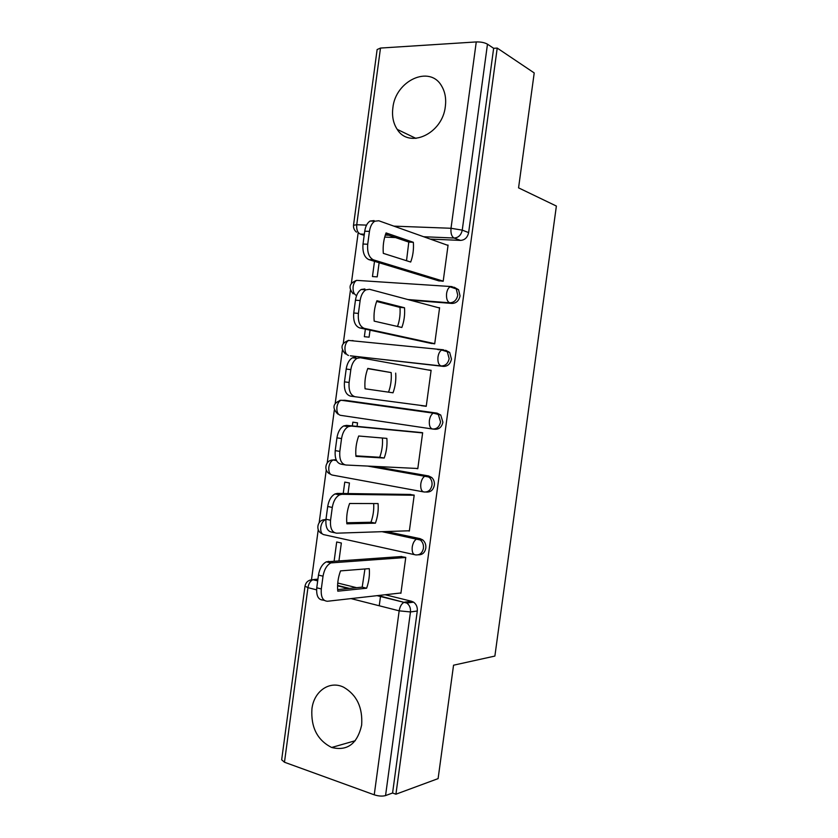 <?xml version="1.0" encoding="UTF-8"?>
<svg xmlns="http://www.w3.org/2000/svg" width="838" height="838" viewBox="0 0 838 838"><rect width="100%" height="100%" fill="white"/><g stroke="black" fill="none" stroke-linecap="round" stroke-linejoin="round"><path stroke-width="1.26" d="M392.854 107.987C391.838 116.293 393.294 123.427 397.233 129.387C409.07 149.122 442.569 133.891 445.345 106.436C446.308 98.695 445.093 91.939 441.71 86.167C429.842 64.474 395.327 80.689 392.854 107.987M311.925 708.896C310.804 727.374 317.382 740.237 331.659 747.475C347.33 751.319 357.323 743.861 361.66 725.09C362.791 707.555 356.831 694.953 343.758 687.275C329.711 680.152 313.936 691.151 311.925 708.896M410.222 300.172L451.996 303.44C456.27 303.283 458.952 300.769 460.041 295.877L458.543 289.686L454.29 287.298M350.347 355.794L443.459 366.395C447.702 366.384 450.373 363.943 451.462 359.083L449.671 352.421L445.648 350.263M433.12 429.077L434.932 429.255C439.154 429.391 441.815 427.034 442.904 422.195L440.736 415.03L437.111 413.144L434.775 412.862L438.41 414.747L440.568 421.933C439.479 426.793 436.818 429.15 432.586 429.025C430.051 428.27 428.983 425.411 429.381 420.456C429.999 416.769 431.298 414.328 433.298 413.144L340.961 400.218C338.856 401.318 337.505 403.612 336.918 407.111C336.572 411.814 337.756 414.548 340.469 415.313L432.377 428.993M425.976 492.032L426.416 492.032C430.617 492.315 433.267 490.041 434.346 485.223C434.671 482.091 433.812 479.525 431.759 477.524L428.595 475.942L426.238 475.858L429.402 477.44C431.455 479.441 432.314 482.018 431.989 485.16C430.91 489.989 428.26 492.273 424.049 491.99C421.483 491.466 420.404 488.732 420.802 483.798C421.451 479.912 422.844 477.356 424.981 476.131L371.464 466.253M418.34 554.798C422.331 554.945 424.814 552.734 425.809 548.157C426.133 544.7 425.107 541.956 422.708 539.892L420.089 538.656L417.701 538.761L420.33 540.007C422.729 542.071 423.756 544.826 423.431 548.293C422.342 553.111 419.702 555.301 415.522 554.882C412.925 554.567 411.825 551.959 412.223 547.057C412.925 542.961 414.422 540.28 416.696 539.012L383.888 531.617M358.214 232.43L351.373 283.223M350.42 290.336L343.308 343.213M342.365 350.274L335.252 403.099M334.31 410.138L327.218 462.901M326.265 469.929L319.184 522.608M318.241 529.668L311.495 579.749M353.531 225.118L377.131 49.536L380.494 48.059L476.267 41.931C480.855 41.827 484.594 42.57 487.475 44.173L493.645 48.3L468.631 232.587C467.531 237.5 464.839 240.097 460.544 240.401L430.24 239.081M395.526 237.563L384.694 237.091M534.215 72.937L497.217 48.08L395.924 794.204L438.106 778.617L453.547 665.204L494.881 656.07L556.38 206.054L518.565 187.859L534.215 72.937M493.645 48.3L497.217 48.08M337.745 583.028L356.611 587.689M385.155 594.75L411.594 601.275L404.754 602.134L406.765 603.035C409.562 605.13 410.788 608.105 410.463 611.95L385.553 795.576C382.358 796.446 378.587 796.194 374.24 794.822L284.47 762.234L281.662 759.773L304.98 586.317M385.553 795.576L392.582 793.01L395.924 794.204M400.019 593.063L400.91 593.283L405.77 557.385L400.732 556.568M338.971 560.653L341.349 543.014L336.698 541.976L334.142 560.968M408.179 530.81L409.342 531.051L414.202 495.111L409.143 494.42M348.011 493.561L349.436 482.981L344.764 482.101L343.234 493.498M415.826 468.4L417.785 468.735L422.656 432.743L417.575 432.188M357.061 426.374L357.533 422.865L352.84 422.153L352.337 425.924M421.2 405.456L426.238 406.304L431.12 370.281L427.579 369.872M421.168 405.634L426.238 406.325M365.368 329.156L364.352 336.698L369.087 337.169L370.029 330.162M429.643 343.077L434.702 343.831L439.594 307.745L438.138 307.63M439.238 349.792L437.342 349.394M374.502 261.33L372.46 276.55L377.215 276.865L379.122 262.734M438.106 280.636L443.187 281.254L448.079 245.115L447.063 245.063M453.149 287.214L454.186 287.287M339.736 400.365L345.026 400.292L437.111 413.144M373.926 466.368L428.595 475.942M386.339 531.533L420.089 538.656M379.237 605.769L380.546 596.122M353.06 340.595L351.667 340.637M344.439 400.239L342.784 400.47M335.263 459.905L334.236 460.188M392.582 793.01L417.282 611.007C417.607 607.194 416.381 604.25 413.605 602.166L411.594 601.275M364.949 568.971L362.194 587.134L337.641 589.596M324.379 600.437L322.997 600.081C318.262 599.83 316.188 595.734 316.754 587.794L318.471 575.067C319.634 568.426 322.263 564.016 326.349 561.827L401.779 556.505M366.625 588.224C368.961 581.562 369.841 575.036 369.265 568.635L340.511 570.888C338.028 577.791 337.117 584.557 337.777 591.178L366.625 588.224L362.194 587.134M405.76 557.49L330.895 562.906C326.82 565.105 324.201 569.526 323.028 576.188L321.31 588.946C320.734 596.907 322.808 601.014 327.522 601.255L400.952 592.958M373.675 503.554C374.083 509.818 373.172 516.051 370.962 522.252L346.754 522.765M334.519 532.717L332.131 532.193C327.449 531.564 325.406 527.249 325.982 519.256L327.7 506.498C328.768 500.244 331.199 496.065 335.001 493.949L337.358 493.414L410.672 494.441M375.414 523.174C377.739 516.627 378.619 510.091 378.064 503.565L349.593 503.502C347.131 510.29 346.22 517.056 346.859 523.813L375.414 523.174L370.962 522.252M414.192 495.248L341.925 494.305L339.579 494.849C335.787 496.965 333.356 501.166 332.288 507.44L330.56 520.22C329.983 528.233 332.026 532.559 336.687 533.188L409.373 530.768M382.411 438.012C382.903 444.549 382.002 450.97 379.729 457.276L355.899 455.841M344.743 464.818L341.286 464.2C336.656 463.184 334.634 458.648 335.221 450.603L336.939 437.834C337.913 431.937 340.165 427.977 343.695 425.934L346.523 425.369L421.577 432.576M384.213 458.04C386.528 451.588 387.407 445.041 386.863 438.389L358.685 436.011C356.244 442.684 355.322 449.461 355.951 456.354L384.213 458.04L379.729 457.276M422.635 432.921L351.122 426.071L348.304 426.647C344.785 428.689 342.543 432.67 341.548 438.588L339.83 451.389C339.243 459.454 341.255 464.001 345.874 465.017L417.816 468.494M395.683 373.13C396.206 379.907 395.327 386.465 393.022 392.802L365.054 388.79C364.446 381.761 365.368 374.974 367.798 368.416L391.168 372.585C391.702 379.331 390.822 385.847 388.539 392.153M391.168 372.585L367.714 368.626M431.088 370.511L360.319 357.742L357.072 358.308C353.825 360.277 351.74 364.048 350.839 369.621L349.111 382.453C348.514 390.571 350.504 395.337 355.071 396.741L350.462 396.112C345.874 394.698 343.873 389.953 344.47 381.856L346.188 369.055C347.089 363.493 349.174 359.743 352.431 357.784L355.7 357.218M426.27 406.126L355.071 396.741M404.513 307.766C405.026 314.679 404.136 321.237 401.852 327.469L374.177 321.132C373.591 313.967 374.502 307.158 376.922 300.727L404.513 307.766L399.977 307.389C400.48 314.041 399.663 320.409 397.526 326.474M399.977 307.389L376.65 301.46M431.738 343.538L359.638 327.909C355.103 326.118 353.133 321.143 353.73 312.993L355.459 300.182C356.297 294.924 358.214 291.362 361.23 289.487L364.886 288.953M439.562 308.007L369.537 289.299L365.892 289.833C362.896 291.718 360.969 295.29 360.131 300.559L358.402 313.402C357.795 321.583 359.764 326.558 364.279 328.36L359.638 327.909M434.723 343.674L364.279 328.36M413.354 242.308C413.857 249.347 412.966 255.925 410.693 262.043L383.312 253.359C382.736 246.058 383.657 239.249 386.067 232.922L413.354 242.308L408.797 242.098L406.524 260.723M408.797 242.098L385.606 234.169M439.28 281.002L368.835 259.612C364.352 257.423 362.404 252.228 363.011 244.026L364.74 231.194C365.515 226.229 367.295 222.845 370.071 221.043L374.094 220.593M448.037 245.419L378.776 220.761L374.764 221.211C371.999 223.013 370.218 226.407 369.443 231.393L367.714 244.256C367.096 252.479 369.034 257.685 373.507 259.874L368.835 259.612M443.197 281.139L373.507 259.874M356.737 280.374L451.902 286.596L456.27 289.005L457.768 295.217C456.668 300.119 453.976 302.644 449.702 302.811L407.855 299.533M451.996 303.44L449.702 302.811C447.22 301.607 446.183 298.506 446.591 293.489C447.125 290.158 448.257 287.947 450.006 286.847L458.543 289.686M348.252 340.396L443.333 349.771L447.366 351.939L449.158 358.622C448.068 363.503 445.397 365.944 441.134 365.955L350.996 355.909M443.459 366.395L441.134 365.955C438.63 364.98 437.583 362.006 437.981 357.019C438.557 353.51 439.772 351.185 441.636 350.043L449.671 352.421M460.544 240.401L454.112 238.034L423.651 236.735M388.769 235.248L385.281 235.101M364.331 234.211L360.193 234.032L364.174 235.352M380.494 48.059L356.737 224.752L366.541 225.118M393.891 226.134L451.012 228.271L476.267 41.931M317.916 579.152L313.726 579.519L317.738 580.514M337.588 585.448L349.509 588.412M378.179 595.535L403.989 602.344L377.09 595.661M374.24 794.822L399.171 610.839L351.028 598.604M316.575 589.847L307.944 587.648L284.47 762.234M336.174 459.853L334.488 459.769L336.279 460.083M423.316 491.854L332.424 475.083C329.69 474.528 328.486 471.899 328.831 467.216C329.46 463.54 330.905 461.13 333.157 459.999C325.416 459.727 322.986 470.935 330.088 474.025M414.276 554.609L324.39 534.78C321.624 534.414 320.42 531.91 320.755 527.249C321.436 523.362 322.986 520.848 325.385 519.696C317.445 519.172 314.837 530.779 322.19 533.816M322.892 520.042L325.961 519.403M325.94 519.529L325.385 519.696L325.909 519.801M331.282 460.251L334.488 459.769L333.157 459.999L336.52 460.596M345.413 353.95C339.956 347.718 341.076 343.182 348.786 340.333C346.817 341.401 345.56 343.59 345.015 346.922C344.669 351.656 345.832 354.505 348.514 355.459M353.165 293.824C348.095 287.654 349.257 283.171 356.632 280.363C354.799 281.39 353.626 283.485 353.123 286.648C352.767 291.404 353.919 294.368 356.579 295.531M309.84 580.158L312.92 579.697C308.541 579.854 305.901 582.001 305.001 586.15L307.944 587.648C308.677 583.541 310.343 580.891 312.92 579.697L317.686 580.881M417.282 611.007L410.463 611.95L399.171 610.839C399.936 606.503 401.549 603.674 403.989 602.344L406.765 603.035L413.605 602.166M468.631 232.587L462.251 230.136C461.141 235.09 458.428 237.72 454.112 238.034C451.63 236.599 450.603 233.341 451.012 228.271L462.251 230.136L487.475 44.173M360.193 234.032C357.533 232.66 356.38 229.57 356.737 224.752L353.51 225.254C353.311 228.02 354.296 230.324 356.485 232.157M332.749 562.434L328.213 561.366M323.028 576.188L318.471 575.067M321.31 588.946L316.754 587.794M341.925 494.305L337.358 493.414M332.288 507.44L327.7 506.498M330.56 520.22L325.982 519.256M351.122 426.071L346.523 425.369M341.548 438.588L336.939 437.834M339.83 451.389L335.221 450.603M350.839 369.621L346.188 369.055M349.111 382.453L344.47 381.856M360.131 300.559L355.459 300.182M358.402 313.402L353.73 312.993M369.443 231.393L364.74 231.194M367.714 244.256L363.011 244.026M415.952 138.396L397.233 129.387M355.27 740.719L331.659 747.475M422.708 539.892L420.33 540.007L382.044 531.68M431.759 477.524L367.704 466.075M440.736 415.03L433.298 413.144L340.961 400.218C332.896 403.12 331.817 407.718 337.724 414.014M348.399 588.517L337.567 585.825M330.895 562.906L326.349 561.827M339.579 494.849L335.001 493.949M348.304 426.647L343.695 425.934M357.072 358.308L352.431 357.784M365.892 289.833L361.23 289.487M374.764 221.211L370.071 221.043"/></g></svg>

